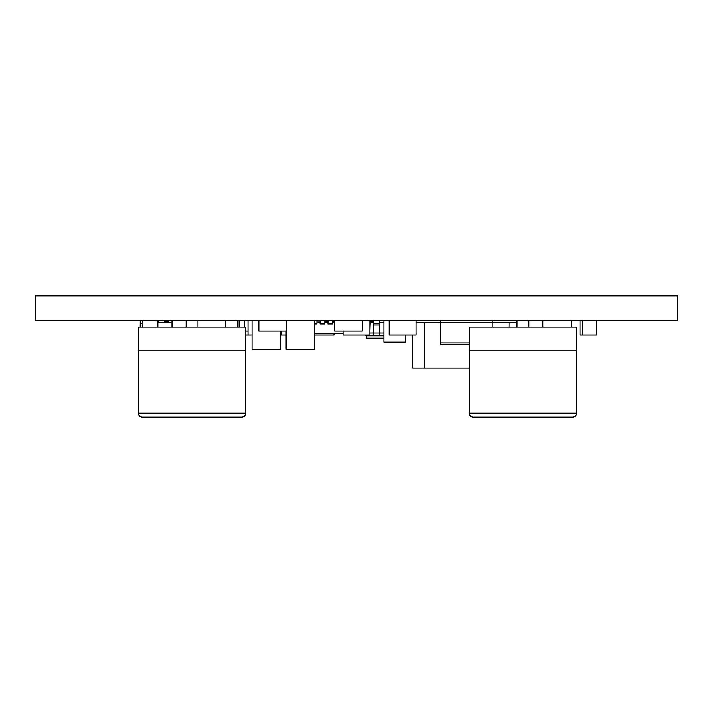 <?xml version="1.0" encoding="UTF-8"?>
<svg xmlns="http://www.w3.org/2000/svg" width="713" height="713" viewBox="0 0 713 713"><rect width="100%" height="100%" fill="white"/><g stroke="black" fill="none" stroke-linecap="round" stroke-linejoin="round"><path stroke-width="1.07" d="M572.682 417.096L473.2 417.096C470.785 416.838 469.466 415.519 469.252 413.148L576.63 413.148C576.416 415.519 575.097 416.838 572.682 417.096M241.805 417.096L142.324 417.096C139.908 416.838 138.589 415.519 138.375 413.148L245.753 413.148C245.539 415.519 244.22 416.838 241.805 417.096M677.35 320.77L35.65 320.77L35.65 295.904L677.35 295.904L677.35 320.77M596.621 320.77L596.621 334.985L580.008 334.985L580.008 320.77M582.414 334.985L582.414 320.77M239.105 327.089L239.105 320.77M245.753 334.985L248.026 334.985L248.026 320.77M248.026 334.985L252.054 334.985M286.145 334.985L280.467 334.985L281.287 334.985L281.287 331.037M281.385 334.985L281.385 331.037M372.756 322.356L372.756 320.77M343.078 330.877L343.078 334.985L369.922 334.985L369.922 320.77M365.181 334.985L369.922 334.985M416.044 320.77L416.044 334.985L389.2 334.985L389.2 320.77M172.002 327.089L172.002 320.77M225.691 327.089L225.691 320.77M280.467 331.037L280.467 349.192L252.054 349.192L252.054 320.77M314.558 320.77L314.558 349.192L286.145 349.192L286.145 331.037M542.825 327.089L542.825 320.77M571.238 327.089L571.238 320.77M192.064 350.778L138.375 350.778L138.375 327.089L245.753 327.089L245.753 350.778L192.064 350.778M186.146 320.77L186.146 327.089M197.982 320.77L197.982 327.089M522.941 350.778L469.252 350.778L469.252 327.089L576.63 327.089L576.63 350.778L522.941 350.778M517.023 320.77L517.023 327.089M528.859 320.77L528.859 327.089M407.168 334.985L405.26 334.985L405.26 342.088L383.942 342.088L383.942 320.77M142.85 323.996A1.399 1.399 0 0 0 141.842 323.568L140.265 323.568L140.265 320.77M157.858 322.356L172.002 322.356M383.942 338.14L366.687 338.14L365.894 334.985L354.272 334.976M365.894 335.778L373.398 335.778L373.398 332.98L369.922 332.98M383.942 332.98L373.398 332.98L373.398 320.77M373.398 335.778L379.708 335.778L379.708 324.968L373.398 324.968M379.708 324.968L379.708 320.77M379.708 335.778L383.942 335.778M370.314 322.356L373.398 322.356M379.708 322.356L383.942 322.356M379.708 323.568L373.398 323.568M509.029 327.089L509.029 322.356L424.556 322.356L424.556 368.14L412.711 368.14L412.711 334.985M469.252 368.14L424.556 368.14M440.741 320.77L440.741 344.459L469.252 344.459M416.044 322.356L424.556 322.356M509.029 322.356L517.023 322.356M492.843 320.77L492.843 327.089M440.741 342.882L469.252 342.882M140.194 327.089L140.265 321.563M157.858 321.563L158.589 321.563L158.589 322.356M164.436 322.356L164.436 321.563L168.856 321.563L168.856 322.356M164.436 321.563L164.436 320.77M158.589 320.77L158.589 321.563M168.856 320.77L168.856 321.563M324.843 321.563L327.998 321.563M332.739 321.563L333.987 322.035M333.987 333.408L333.987 334.985L314.558 334.985M326.875 320.77L326.875 321.563M333.827 320.77L333.827 321.563M372.667 322.356L372.667 320.77M370.314 321.563L372.667 321.563M237.67 327.089L237.67 320.77M258.864 320.77L258.864 331.037L286.492 331.037L286.492 320.77M245.753 331.037L248.026 331.037M244.318 327.089L244.318 320.77M334.664 320.77L334.664 331.037L362.293 331.037L362.293 320.77M369.922 331.037L370.314 320.77M316.946 322.035L320.101 322.035M343.078 333.408L314.558 333.408M332.739 322.035L334.664 322.035M324.843 322.035L327.998 322.035M327.998 320.77L327.998 323.934L332.739 323.934L332.739 320.77M320.101 320.77L320.101 323.934L324.843 323.934L324.843 320.77M314.558 323.934L316.946 323.934L316.946 320.77M142.85 327.089L142.85 320.77M157.858 327.089L157.858 320.77M576.63 350.778L576.63 413.148M245.753 350.778L245.753 413.148M138.375 350.778L138.375 413.148M469.252 350.778L469.252 413.148"/></g></svg>
